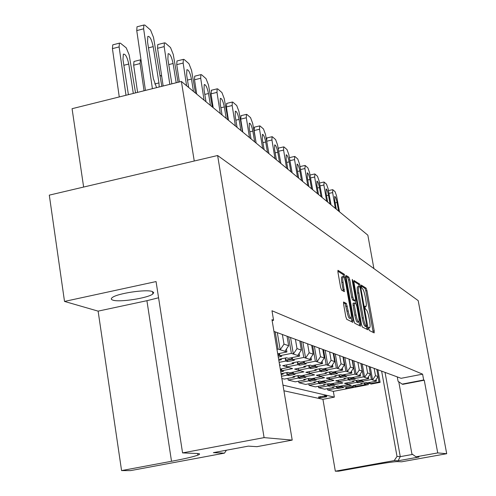 <?xml version="1.0" encoding="UTF-8"?>
<svg xmlns="http://www.w3.org/2000/svg" width="496" height="496" viewBox="0 0 496 496"><rect width="100%" height="100%" fill="white"/><g stroke="black" fill="none" stroke-linecap="round" stroke-linejoin="round"><path stroke-width="0.74" d="M368.819 328.786L369.421 330.541L374.17 332.897L374.207 330.869L366.959 290.662L366.11 288.151L361.255 285.064L361.212 286.44L361.826 288.232L362.458 288.629C363.432 289.627 364.355 292.336 365.223 296.751L365.831 300.13C366.451 303.85 366.482 305.989 365.924 306.54L364.988 306.144L365.006 307.557L365.614 309.33L366.24 309.684C367.207 310.626 368.125 313.305 368.999 317.738L369.613 321.135C370.245 324.948 370.276 327.131 369.694 327.682L368.801 327.341L368.819 328.786M112.809 300.105C119.251 302.566 148.385 298.059 152.904 293.917L153.71 292.59L152.439 291.574C146.735 288.976 117.025 293.415 112.239 297.594C110.837 298.679 111.023 299.516 112.809 300.105M281.858 378.467L284.326 379.087L294.506 377.084L292.913 376.662L299.169 375.435L300.743 375.863L310.98 373.854L314.576 374.877L304.439 376.867L305.964 377.276L299.813 378.485L298.27 378.076L288.182 380.054L295.294 381.833L305.189 379.899L303.688 379.502L309.771 378.312L311.252 378.715L321.197 376.768L324.589 377.735L314.731 379.657L316.169 380.048L310.192 381.219L308.729 380.829L298.927 382.745L305.629 384.425L315.258 382.552L313.844 382.18L319.759 381.027L321.154 381.405L330.832 379.514L334.025 380.432L324.44 382.292L325.798 382.664L319.976 383.792L318.599 383.433L309.064 385.287L315.394 386.874L324.768 385.057L323.429 384.704L329.189 383.582L330.503 383.941L339.921 382.112L342.947 382.974L333.61 384.784L334.893 385.132L329.226 386.229L327.924 385.888L318.63 387.686L324.62 389.193L333.752 387.426L332.487 387.091L338.098 386.006L339.345 386.341L348.521 384.567L351.379 385.38L342.283 387.14L343.499 387.469L337.974 388.535L336.741 388.207L327.689 389.961L333.343 391.375L368.547 384.586L365.738 385.094L364.622 384.76L355.62 386.502L352.836 385.708L361.925 383.947L360.778 383.606L366.358 382.528L367.486 382.875L376.421 381.151L371.399 379.514L362.309 381.275L363.469 381.629L357.833 382.72L356.655 382.366L347.411 384.158L344.478 383.315L353.803 381.511L352.594 381.145L358.323 380.035L359.513 380.401L368.683 378.628L364.634 377.307L367.586 372.942L370.388 373.91L367.468 378.231M319.796 382.726L319.976 383.792M310 380.103L310.192 381.219M299.621 377.326L299.813 378.485M281.189 374.48L283.154 374.096L281.455 373.649L287.897 372.372L289.571 372.831L300.111 370.748L303.936 371.839L293.502 373.897L295.12 374.337L288.796 375.584L287.147 375.15L281.486 376.266M288.591 374.375L288.796 375.584M280.277 369.08L288.536 367.443L292.609 368.609L281.864 370.735L283.588 371.206L280.736 371.814M329.046 385.2L329.226 386.229M337.801 387.543L337.974 388.535M362.26 363.977L364.634 377.307L363.382 376.898L354.045 378.708L355.266 379.087L349.482 380.209L348.235 379.837L338.749 381.678L335.643 380.792L345.222 378.932L343.945 378.547L349.829 377.4L351.081 377.791L360.505 375.956L356.215 374.561L359.253 370.066L362.223 371.095L359.216 375.54M349.296 379.155L349.482 380.209M353.791 360.852L356.215 374.561L354.888 374.127L345.297 375.999L346.592 376.396L340.647 377.555L339.332 377.158L329.58 379.062L326.294 378.119L336.133 376.204L334.781 375.794L340.833 374.61L342.159 375.026L351.844 373.135L347.299 371.653L350.424 367.028L353.574 368.113L350.48 372.688M340.454 376.464L340.647 377.555M344.819 357.542L347.299 371.653L345.892 371.194L336.028 373.122L337.398 373.55L331.291 374.747L329.89 374.325L319.864 376.284L316.38 375.292L326.504 373.308L325.066 372.874L331.285 371.653L332.698 372.093L342.662 370.14L337.838 368.565L341.056 363.797L344.398 364.951L341.211 369.663M331.092 373.606L331.291 374.747M335.29 354.026L337.838 368.565L336.338 368.075L326.188 370.072L327.645 370.524L321.352 371.758L319.87 371.312L309.554 373.339L305.846 372.279L316.268 370.227L314.737 369.768L321.148 368.509L322.648 368.974L332.909 366.953L327.769 365.279L331.092 360.356L334.651 361.584L331.365 366.451M321.148 370.568L321.352 371.758M325.165 350.288L327.769 365.279L326.176 364.758L315.716 366.823L317.273 367.307L310.794 368.584L309.213 368.106L298.586 370.208L294.643 369.08L305.375 366.959L303.744 366.47L310.347 365.161L311.953 365.657L322.518 363.568L317.043 361.782L320.472 356.698L324.266 358.007L320.875 363.029M310.577 367.344L310.794 368.584M314.371 346.307L317.043 361.782L315.344 361.224L304.563 363.363L306.218 363.878L299.541 365.205L297.854 364.696L286.899 366.866L282.689 365.664L293.762 363.469L292.02 362.942L298.834 361.59L300.539 362.117L311.445 359.953L305.592 358.044L309.138 352.792L313.193 354.187L309.69 359.383M299.317 363.909L299.541 365.205M302.851 342.054L305.592 358.044L303.781 357.455L292.646 359.674L294.419 360.22L287.525 361.59L285.727 361.051L279.149 362.359M287.296 360.239L287.525 361.59M295.418 339.314L297.005 348.607L301.345 350.108L297.724 355.477L291.394 353.412L279.899 355.719L281.79 356.308L278.262 357.064M357.653 381.703L357.833 382.72M371.231 384.04L380.116 382.354L378.994 381.988L370.134 383.699L371.231 384.04M365.564 384.115L365.738 385.094M361.485 324.477L362.384 327.056L367.902 329.79L367.951 327.726L360.58 286.645L359.699 284.078L353.958 280.469L353.977 282.491L361.485 324.477M226.424 450.213L224.452 453.139L213.373 452.65L248.341 446.127L256.909 446.673L292.212 440.101L271.975 319.641L273.581 320.28L272.13 320.583M273.947 331.39L401.09 378.312L422.592 374.164L271.982 310.756L273.581 320.28M422.592 374.164L423.671 379.986L424.26 380.221L402.789 384.338L402.151 384.115L423.671 379.986M398.765 381.777L411.903 453.914L416.02 456.822L419.008 457.014L398.09 460.778L394.184 460.604L335.333 471.194L338.582 471.2L369.191 465.694C383.83 463.128 393.154 461.764 397.153 461.615L401.667 461.795L446.704 453.71L437.72 452.922L424.26 380.221M446.704 453.71L418.196 300.626L217.62 155.515L49.296 195.139L64.511 301.425L98.121 311.135L121.57 470.592L171.517 461.28C184.642 458.812 193.428 456.76 197.873 455.13C200.285 454.181 200.155 453.642 197.482 453.511L182.565 452.904L264.089 437.621L217.62 155.515M292.212 440.101L264.089 437.621M343.685 301.977L343.585 304.147L345.786 316.584L346.754 319.319L352.879 322.35L352.954 320.187L345.278 277.016L344.336 274.3L337.962 270.308L337.968 272.416L340.609 287.327L341.583 290.092L344.367 291.66L343.065 282.218C342.531 278.994 342.525 277.121 343.04 276.607C343.97 276.824 344.912 279.26 345.861 283.917L350.926 312.406C351.472 315.754 351.478 317.682 350.932 318.19C350.015 317.942 349.091 315.53 348.161 310.955L346.357 303.434L343.542 302.008M360.58 326.163L354.77 323.287L353.84 320.633L346.183 277.58L346.165 275.516L348.843 277.165L349.767 279.837L352.836 297.048L353.753 299.696L355.496 300.65L355.477 298.58L352.309 280.817L352.29 279.397L352.997 281.251L360.642 324.049L360.58 326.163M333.194 353.251L334.651 361.584M329.623 351.937L331.092 360.356M339.624 355.626L341.056 363.797M342.978 356.866L344.398 364.951M349.029 359.098L350.424 367.028M352.185 360.263L353.574 368.113M357.889 362.365L359.253 370.066M360.865 363.463L362.223 371.095M282.367 334.496L283.991 344.125L288.653 345.731L284.902 351.298L280.197 349.761L283.991 344.125M287.041 336.22L288.653 345.731M366.246 365.453L367.586 372.942M369.067 366.488L370.388 373.91M322.772 349.407L324.266 358.007M318.965 348L320.472 356.698M311.662 345.303L313.193 354.187M307.594 343.802L309.138 352.792M299.776 340.919L301.345 350.108M290.532 337.509L293.341 354.051L297.005 348.607M374.151 368.367L375.46 375.652L378.113 376.569L375.267 380.773M376.817 369.353L378.113 376.569M345.855 388.616L345.681 387.649L353.22 386.254M278.795 360.245L281.35 359.736L279.49 359.178L286.521 357.771L288.35 358.341L299.603 356.091L297.724 355.477M277.71 353.803L286.917 351.955L284.902 351.298M277.307 332.63L280.197 349.761L278.107 349.079L276.96 349.308M279.577 364.889L280.531 365.161L279.651 365.335M364.293 382.9L364.622 384.76M355.39 385.212L355.62 386.502M361.82 383.383L361.925 383.947M376.129 379.508L376.421 381.151M378.994 381.988L378.039 376.681M369.904 382.41L370.134 383.699M356.308 380.395L356.655 382.366M347.175 382.794L347.411 384.158M353.698 380.909L353.803 381.511M368.373 376.886L368.683 378.628M371.399 379.514L369.074 366.494M362.068 379.911L362.309 381.275M278.107 349.079L275.212 331.855M286.421 349.035L286.917 351.955M291.394 353.412L288.573 336.784M279.515 353.437L279.899 355.719M285.231 358.106L285.727 361.051M281.189 358.794L281.35 359.736M299.138 353.381L299.603 356.091M303.781 357.455L301.029 341.384M292.287 357.554L292.646 359.674M297.383 361.919L297.854 364.696M286.57 364.895L286.899 366.866M293.613 362.588L293.762 363.469M311.011 357.424L311.445 359.953M315.344 361.224L312.666 345.675M304.222 361.386L304.563 363.363M308.76 365.484L309.213 368.106M298.27 368.361L298.586 370.208M305.238 366.141L305.375 366.959M322.109 361.206L322.518 363.568M326.176 364.758L323.566 349.699M315.4 364.975L315.716 366.823M319.443 368.826L319.87 371.312M309.256 371.609L309.554 373.339M316.138 369.464L316.268 370.227M332.518 364.74L332.909 366.953M336.338 368.075L333.789 353.474M325.884 368.336L326.188 370.072M329.48 371.975L329.89 374.325M319.585 374.66L319.864 376.284M326.38 372.589L326.504 373.308M342.296 368.057L342.662 370.14M345.892 371.194L343.399 357.021M335.742 371.492L336.028 373.122M338.942 374.945L339.332 377.158M329.313 377.53L329.58 379.062M336.015 375.528L336.133 376.204M351.503 371.182L351.844 373.135M354.888 374.127L352.458 360.363M345.03 374.468L345.297 375.999M347.87 377.754L348.235 379.837M338.495 380.24L338.749 381.678M345.111 378.293L345.222 378.932M360.177 374.114L360.505 375.956M363.382 376.898L361.001 363.512M353.791 377.264L354.045 378.708M336.412 386.303L336.741 388.207M327.459 388.641L327.689 389.961M333.653 386.843L333.752 387.426M342.054 385.82L342.283 387.14M327.571 383.867L327.924 385.888M318.395 386.291L318.63 387.686M324.657 384.437L324.768 385.057M333.368 383.383L333.61 384.784M281.542 368.832L281.864 370.735M286.719 372.601L287.147 375.15M283.018 373.302L283.154 374.096M293.198 372.112L293.502 373.897M297.854 375.664L298.27 378.076M287.903 378.38L288.182 380.054M294.382 376.346L294.506 377.084M304.153 375.193L304.439 376.867M308.345 378.566L308.729 380.829M298.66 381.176L298.927 382.745M305.071 379.204L305.189 379.899M314.464 378.088L314.731 379.657M318.234 381.294L318.599 383.433M308.81 383.811L309.064 385.287M315.146 381.895L315.258 382.552M324.186 380.81L324.44 382.292M318.606 397.023L324.595 395.963M324.75 396.676L324.551 395.715L326.566 395.758M282.974 385.125L334.341 397.129L322.933 399.317L283.923 390.774M437.72 452.922L416.02 456.822M381.635 371.132L397.011 456.444L400.266 456.642L385.051 372.391M377.847 369.731L380.116 382.354M333.343 391.375L334.341 397.129M335.333 471.194L322.933 399.317M394.184 460.604L397.011 456.444M121.57 470.592L130.547 470.617L224.452 453.139M194.252 161.02L181.387 81.468L367.846 235.185L373.903 268.584M83.632 187.054L72.069 108.698L181.387 81.468M182.565 452.904L156.066 281.573L64.511 301.425M98.121 311.135L146.915 300.694L158.571 297.774M397.271 376.898L398.071 381.294L402.151 384.115M398.09 460.778L400.266 456.642L412.61 454.417M370.264 366.935L372.589 379.899L375.46 375.652M373.228 332.425L365.831 290.898L364.982 288.387L361.138 285.956M350.839 318.209L349.711 318.438C348.793 318.19 347.863 315.785 346.94 311.209L345.129 303.688L343.43 302.771M341.949 276.836L341.825 276.861C341.31 277.382 341.316 279.248 341.843 282.472L343.065 282.218M343.288 291.084L341.843 282.472M344.199 277.983L343.127 274.555L337.826 271.194M351.9 321.861L351.242 317.62M346.034 276.396L347.653 277.419L348.843 277.165M354.355 300.855L352.563 299.937L351.639 297.296L348.576 280.091L347.653 277.419M355.248 300.7L355.806 303.819M358.968 321.532L359.457 324.291L360.642 324.049M356.035 314.979C356.934 319.418 357.821 321.761 358.689 322.009C359.209 321.526 359.197 319.641 358.651 316.355L356.903 306.547L355.992 303.924L354.342 303L354.268 305.083L356.035 314.979L354.838 315.22C355.737 319.66 356.624 322.003 357.498 322.251L358.608 322.028M354.212 303.025L353.059 303.236L353.071 305.331L354.268 305.083M354.838 315.22L353.071 305.331M359.619 325.686L359.457 324.291M359.395 286.707L358.552 284.313L353.834 281.331M366.953 329.319L366.513 326.393M366.823 326.318L360.369 288.734L359.755 286.936L358.782 286.471C358.224 287.035 358.248 289.18 358.868 292.907L363.332 317.818C364.225 322.357 365.168 325.078 366.147 325.977L366.823 326.318L365.738 326.535M357.74 286.688L357.628 286.713C357.064 287.277 357.089 289.422 357.703 293.148L358.868 292.907M365.657 326.554L364.988 326.213C364.002 325.314 363.06 322.592 362.161 318.054L357.703 293.148M353.233 386.241L353.4 387.215L345.861 388.635L353.388 387.196L353.214 386.223M352.234 387.351L352.067 386.378M346.506 388.455L346.338 387.488M325.147 396.577L326.232 396.868L318.767 397.947L325.37 396.868L324.719 396.695L325.147 396.577L324.979 395.591M320.416 397.494L320.249 396.515M318.804 397.922L318.637 396.936M326.585 395.746L326.752 396.707L326.554 395.715M325.866 396.496L325.698 395.517M364.548 382.85L364.957 384.003L365.459 384.133M369.309 382.521L370.047 383.203M335.333 208.388L332.63 192.578L332.835 189.726L335.11 191.716L336.579 196.001L339.512 211.829M336.307 209.188L334.763 200.527L334.719 196.404C335.47 196.614 336.238 198.629 337.026 202.442L338.557 211.042M364.957 384.003L369.52 383.123M342.203 386.688L341.434 385.938M337.633 387.568L337.075 387.444L336.635 386.26M341.663 386.558L337.075 387.444M356.55 380.351L356.996 381.585L357.48 381.734L362.223 380.785M361.448 380.029L362.179 380.829M326.647 201.221L323.888 185.002L324.13 182.094L326.523 184.196L328.054 188.61L331.049 204.854M327.67 202.064L326.095 193.18L326.064 188.97C326.858 189.181 327.664 191.258 328.476 195.201L330.045 204.023M356.996 381.585L361.677 380.68M328.854 385.231L333.529 384.332L332.717 383.513M328.829 385.243L328.265 385.101L327.788 383.83M332.971 384.183L328.265 385.101M348.105 377.71L348.589 379.037L349.153 379.18M353.14 377.394L353.958 378.237M317.471 193.657L314.656 177.004L314.935 174.04L317.465 176.26L319.058 180.817L322.121 197.489M318.55 194.55L316.938 185.423L316.932 181.133C317.775 181.331 318.618 183.47 319.461 187.556L321.061 196.621M348.589 379.037L353.394 378.101M319.579 382.757L324.341 381.833L323.51 380.947M319.517 382.769L318.953 382.621L318.432 381.257M323.783 381.678L318.953 382.621M339.165 374.908L339.692 376.334L340.287 376.483M344.348 374.598L344.627 375.373L345.216 375.528M307.768 185.659L304.897 168.547L305.214 165.528L307.892 167.877L309.547 172.583L312.685 189.714M308.909 186.601L307.266 177.221L307.278 172.844C308.171 173.03 309.051 175.243 309.932 179.484L311.569 188.79M339.692 376.334L344.627 375.373M309.758 380.141L314.65 379.186L314.061 379.025L313.751 378.225M309.69 380.153L309.095 379.998L308.531 378.529M314.061 379.025L309.095 379.998M289.447 158.026L289.776 157.567M329.685 371.938L330.262 373.469L330.9 373.631M335.029 371.634L335.339 372.477L335.947 372.651L330.869 373.649M297.488 177.184L294.562 159.594L294.612 156.445L294.928 156.519L297.761 159.005L299.491 163.866L302.703 181.48M298.704 178.182L297.023 168.541L297.054 164.071C298.003 164.244 298.933 166.532 299.844 170.934L301.518 180.507M330.262 373.469L335.339 372.477M299.348 377.369L304.358 376.383L303.744 376.21L303.403 375.336M297.606 375.714L294.934 376.228M299.274 377.382L298.635 377.214L298.022 375.639M303.744 376.21L298.635 377.214M316.677 369.353L320.342 368.646M278.293 149.135L278.709 148.044M319.629 368.788L320.249 370.431L320.931 370.605M325.134 368.485L325.475 369.408L326.101 369.594L320.856 370.617M286.583 168.194L283.6 150.096L283.662 146.884L284.01 146.959L287.023 149.594L288.833 154.628L292.119 172.757M287.872 169.254L286.155 159.328L286.211 154.771C287.221 154.926 288.201 157.294 289.149 161.87L290.861 171.721M320.249 370.431L325.475 369.408M293.415 373.395L292.789 373.221L292.411 372.267M287.699 372.409L283.532 373.197M288.288 374.424L287.531 374.263L286.862 372.577M292.789 373.221L287.531 374.263M305.747 366.029L310.366 365.168M266.588 140.628L266.947 137.925M308.934 365.447L309.603 367.201L310.329 367.381M314.607 365.13L314.991 366.141L315.636 366.339M274.995 158.639L271.944 139.996L272.031 136.722L272.416 136.803L275.621 139.605L277.512 144.82L280.879 163.494M276.365 159.768L274.604 149.544L274.685 144.888C275.764 145.024 276.799 147.479 277.797 152.247L279.539 162.39M309.603 367.201L314.991 366.141M280.519 370.493L281.778 370.245L281.127 370.041L280.711 368.993M281.127 370.041L280.463 370.171M294.078 362.489L298.908 361.615M255.8 140.994L254.113 130.541L254.429 127.15M297.532 361.888L298.257 363.76L299.038 363.952M303.385 361.553L303.812 362.657L304.476 362.867M262.651 148.465L259.544 129.251L259.644 125.903L260.071 125.99L263.481 128.979L265.472 134.385L268.925 153.636M264.114 149.668L262.316 139.128L262.415 134.373C263.568 134.484 264.666 137.026 265.713 142.005L267.499 152.458M298.257 363.76L303.812 362.657M281.61 358.707L286.669 357.814M242.773 132.072L240.709 119.127L241.081 115.661M285.355 358.081L286.142 360.084L286.979 360.288M291.4 357.728L291.871 358.943L292.559 359.154M249.482 137.609L246.307 117.781L246.425 114.371L246.909 114.458L250.548 117.645L252.638 123.262L256.178 143.127M251.044 138.892L249.203 128.011L249.327 123.157C250.567 123.237 251.732 125.879 252.83 131.087L254.659 141.875M286.142 360.084L291.871 358.943M228.482 120.292L226.381 106.925L226.808 103.379M278.566 353.629L279.093 354.962L279.806 355.186M235.395 125.996L232.159 105.518L232.295 102.04L232.835 102.133L236.728 105.543L238.923 111.383L242.563 131.899M237.069 127.373L235.185 116.132L235.34 111.172C236.666 111.209 237.906 113.962 239.06 119.418L240.938 130.56M277.946 355.192L279.093 354.962M213.168 107.669L211.023 93.843L211.519 90.216M220.298 113.547L216.994 92.38L217.149 88.834L217.756 88.92L221.935 92.578L224.248 98.667L227.986 119.883M222.09 115.022L220.162 103.404L220.342 98.338C221.774 98.326 223.101 101.19 224.322 106.931L226.238 118.445M196.714 94.104L194.525 79.794L194.717 76.179L195.102 76.086M204.073 100.173L200.7 78.256L200.88 74.642L201.562 74.735L206.051 78.672L208.5 85.021L212.338 106.981M206.001 101.761L204.023 89.726L204.234 84.562C205.784 84.487 207.204 87.47 208.5 93.521L210.465 105.437M161.702 76.297L159.935 75.206M163.091 85.672L162.942 86.062M179.36 81.976L176.75 64.66L176.967 60.983L177.419 60.865M186.595 85.758L183.148 63.048L183.346 59.371L184.121 59.464L188.964 63.699L191.561 70.339L195.505 93.105M188.672 87.476L186.645 75.001L186.88 69.731C188.561 69.576 190.092 72.695 191.468 79.087L193.483 91.438M140.994 59.743L140.387 59.849L140.095 63.562L144.051 90.768M134.509 61.349L133.97 61.485L133.66 65.193L137.584 92.38M163.147 86.013L157.554 48.317L157.784 44.572L158.329 44.435M169.818 84.351L164.182 46.618L164.399 42.879L165.286 42.966L170.519 47.548L173.278 54.498L178.052 82.299M171.845 83.843L167.877 59.092L168.132 53.729C169.961 53.469 171.616 56.73 173.092 63.513L176.192 82.764M135.538 92.888L129.177 54.901L126.232 47.852L120.441 43.202L119.412 43.14L119.108 46.915L125.99 95.263M133.319 93.44L128.749 64.04C127.224 57.09 125.426 53.797 123.361 54.157L122.971 59.563L128.408 94.662M113.404 44.696L112.753 44.863L112.431 48.633L119.257 96.943M145.452 90.421L136.753 30.597L137.001 26.803L137.652 26.629M152.408 88.685L143.635 28.811L143.865 25.017L144.888 25.091L150.561 30.064L153.5 37.361L161.826 86.341M156.562 87.649L153.338 78.517L147.535 41.856L147.814 36.4C149.811 36.01 151.602 39.426 153.196 46.649L158.956 82.919L159.166 87.005M146.915 300.694L171.517 461.28M368.708 327.813L369.47 327.658M364.901 306.671L365.67 306.509M364.982 288.387L366.11 288.151M365.831 290.898L366.959 290.662M373.073 331.092L374.207 330.869M345.129 303.688L346.357 303.434M346.084 306.404L347.312 306.15M346.94 311.209L348.161 310.955M343.139 289.788L344.36 289.534M343.127 274.555L344.336 274.3M344.069 277.27L345.278 277.016M351.745 320.435L352.954 320.187M348.576 280.091L349.767 279.837M351.639 297.296L352.836 297.048M352.563 299.937L353.753 299.696M354.225 300.886L355.409 300.638M352.408 281.375L352.997 281.251M358.552 284.313L359.699 284.078M359.612 286.843L360.58 286.645M366.792 327.955L367.951 327.726M362.161 318.054L363.332 317.818M364.988 326.213L366.147 325.977M328.935 193.409L332.63 192.578M335.178 202.858L337.026 202.442M369.997 383.265L365.44 384.14L369.966 383.259M342.159 386.694L337.584 387.574M319.988 185.888L323.888 185.002M326.529 195.641L328.476 195.201M357.48 381.734L362.148 380.829M333.498 384.332L328.798 385.243M310.533 177.946L314.656 177.004M317.403 188.027L319.461 187.556M349.097 379.186L353.896 378.256M300.526 169.551L304.897 168.547M307.749 179.98L309.932 179.484M340.231 376.495L345.16 375.534M289.924 160.667L294.562 159.594M297.532 171.467L299.844 170.934M330.832 373.643L335.904 372.651M278.671 151.243L283.6 150.096M286.694 162.44L289.149 161.87M288.257 374.437L293.421 373.42L288.207 374.437M266.699 141.236L271.944 139.996M275.175 152.861L277.797 152.247M310.248 367.4L315.623 366.339M254.113 130.541L259.544 129.251M262.917 142.662L265.713 142.005M298.945 363.971L304.476 362.874L299.001 363.971M240.709 119.127L246.307 117.781M249.841 131.8L252.83 131.087M286.88 360.307L292.566 359.172M226.381 106.925L232.159 105.518M235.86 120.193L239.06 119.418M278.008 355.576L279.812 355.217L278.014 355.589M211.023 93.843L216.994 92.38M220.887 107.762L224.322 106.931M194.525 79.794L200.7 78.256M204.798 94.432L208.5 93.521M176.75 64.66L183.148 63.048M187.476 80.079L191.468 79.087M140.095 63.562L133.66 65.193M157.554 48.317L164.182 46.618M168.758 64.604L173.092 63.513M119.108 46.915L112.431 48.633M128.749 64.04L123.857 65.286M136.753 30.597L143.635 28.811M148.49 47.852L153.196 46.649M154.758 83.973L158.956 82.919M152.551 291.617L152.904 293.917M197.619 453.518L197.873 455.13M368.708 327.881L369.613 327.695M364.901 306.751L365.831 306.559M341.825 276.861L343.04 276.607M354.311 300.892L355.458 300.657M353.059 303.236L354.256 302.988M365.713 326.56L366.873 326.325M357.628 286.713L358.782 286.471M345.681 387.649L345.848 388.622M318.599 396.967L318.767 397.947M324.551 395.715L324.719 396.695M328.42 190.613L332.618 189.67M342.19 386.694L337.615 387.581M319.461 183.043L323.888 182.038M310 175.051L314.675 173.978M349.128 379.192L353.927 378.256M324.359 381.833L319.554 382.769M300.099 166.575L304.928 165.466M340.262 376.501L345.197 375.534M314.65 379.192L309.733 380.159M289.645 157.598L294.612 156.445M304.358 376.396L299.317 377.382M278.56 148.081L283.662 146.884M320.9 370.617L326.101 369.594M266.774 137.962L272.031 136.722M310.298 367.4L315.636 366.346M281.784 370.258L280.519 370.506M254.231 127.199L259.644 125.903M240.845 115.717L246.425 114.371M286.942 360.307L292.566 359.185M226.536 103.447L232.295 102.04M211.197 90.297L217.149 88.834M194.717 76.179L200.88 74.642M176.967 60.983L183.346 59.371M140.387 59.849L133.97 61.485M157.784 44.572L164.399 42.879M119.412 43.14L112.753 44.863M137.001 26.803L143.865 25.017"/></g></svg>
